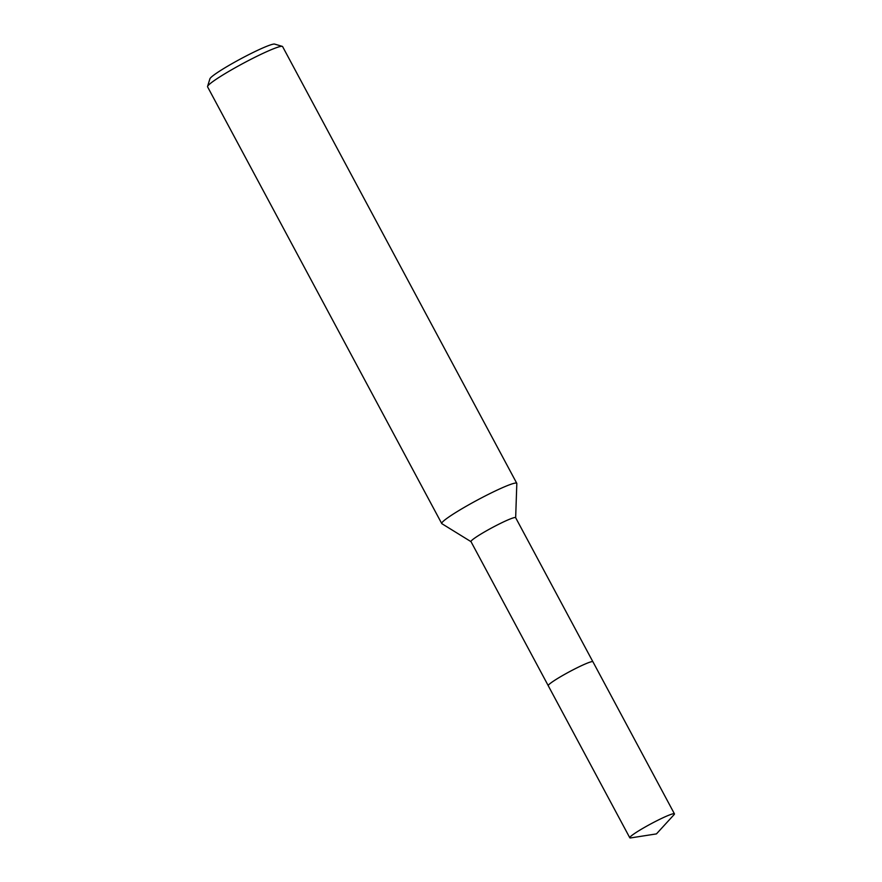 <?xml version="1.0" encoding="UTF-8"?>
<svg xmlns="http://www.w3.org/2000/svg" width="882" height="882" viewBox="0 0 882 882"><rect width="100%" height="100%" fill="white"/><g stroke="black" fill="none" stroke-linecap="round" stroke-linejoin="round"><path stroke-width="1.32" d="M592.66 661.61A25.324 2.293 151.8 0 0 589.143 662.426A25.324 2.293 151.8 0 0 564.656 674.355A25.324 2.293 151.8 0 0 548.251 685.424M592.858 661.698L515.639 517.679A25.324 2.293 151.8 0 0 511.891 518.34A25.324 2.293 151.8 0 0 486.302 530.898A25.324 2.293 151.8 0 0 470.988 541.614L548.218 685.634M515.661 517.723L516.819 483.523A42.568 3.859 151.8 0 0 516.775 483.314A42.568 3.859 151.8 0 0 510.48 484.438A42.568 3.859 151.8 0 0 467.482 505.529A42.568 3.859 151.8 0 0 441.739 523.555A42.568 3.859 151.8 0 0 441.893 523.699L471.021 541.669M516.775 483.314L282.604 46.592A42.568 3.859 151.8 0 0 282.284 46.371A42.568 3.859 151.8 0 0 276.309 47.716A42.568 3.859 151.8 0 0 234.943 67.881A42.568 3.859 151.8 0 0 207.568 86.436A42.568 3.859 151.8 0 0 207.579 86.833L441.739 523.555M282.284 46.371L274.655 44.1A36.89 3.341 151.8 0 0 269.473 45.269A36.89 3.341 151.8 0 0 233.631 62.743A36.89 3.341 151.8 0 0 209.894 78.829L207.568 86.436M589.154 662.426A25.335 2.293 151.8 0 0 558.141 678.17A25.346 2.293 151.8 0 0 548.24 685.711L629.792 837.779A25.324 2.293 151.8 0 0 630.773 837.9L656.451 833.898L674.002 814.725A25.324 2.293 151.8 0 0 674.432 813.832A25.324 2.293 151.8 0 0 662.162 818.154A25.324 2.293 151.8 0 0 639.682 830.238A25.324 2.293 151.8 0 0 629.792 837.779M674.432 813.832L592.913 661.754A25.346 2.293 151.8 0 0 580.632 666.075A25.346 2.293 151.8 0 0 558.141 678.17"/></g></svg>
